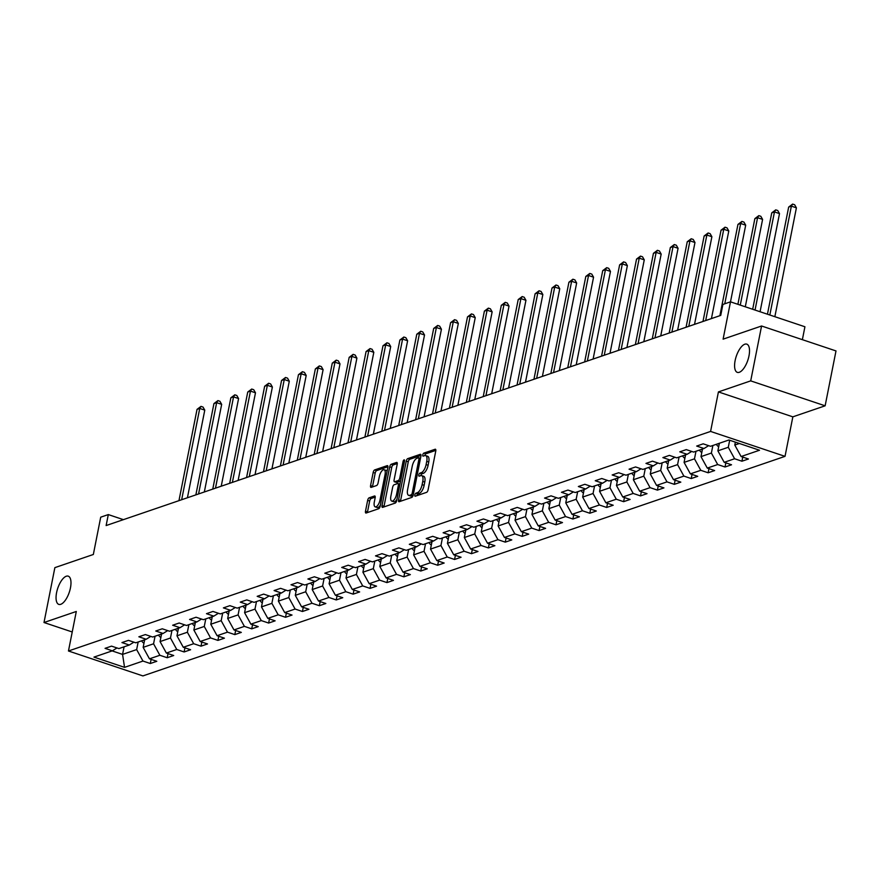 <?xml version="1.0" encoding="UTF-8"?>
<svg xmlns="http://www.w3.org/2000/svg" width="880" height="880" viewBox="0 0 880 880"><rect width="100%" height="100%" fill="white"/><g stroke="black" fill="none" stroke-linecap="round" stroke-linejoin="round"><path stroke-width="1.32" d="M414.854 494.956A1.595 0.66 -71.5 0 0 415.085 496.21A1.595 0.66 -71.5 0 0 415.294 496.21L426.602 492.349A2.288 0.935 -71.5 0 0 428.087 489.83L435.765 451.044A2.288 0.935 -71.5 0 0 435.424 449.24A2.288 0.935 -71.5 0 0 435.127 449.251L423.83 453.123A1.595 0.66 -71.5 0 0 422.785 454.883A1.595 0.66 -71.5 0 0 423.027 456.137A1.595 0.66 -71.5 0 0 423.236 456.137L424.699 455.631A7.304 2.992 -71.5 0 1 425.645 455.598A7.304 2.992 -71.5 0 1 426.734 461.362L426.096 464.596A7.304 2.992 -71.5 0 1 421.322 472.659L419.859 473.154A1.595 0.66 -71.5 0 0 418.814 474.914A1.595 0.66 -71.5 0 0 419.056 476.179A1.595 0.66 -71.5 0 0 419.265 476.168L420.728 475.673A7.304 2.992 -71.5 0 1 421.685 475.64A7.304 2.992 -71.5 0 1 422.763 481.404L422.125 484.638A7.304 2.992 -71.5 0 1 417.362 492.69L415.899 493.196A1.595 0.66 -71.5 0 0 414.854 494.956M421.685 475.64L423.698 476.311A7.304 2.992 -71.5 0 1 424.776 482.075L424.138 485.309A7.304 2.992 -71.5 0 1 419.364 493.361L417.912 493.867A1.595 0.66 -71.5 0 0 416.867 495.627A1.595 0.66 -71.5 0 0 416.856 495.671M435.853 450.373L425.843 453.794A1.595 0.66 -71.5 0 0 424.798 455.554A1.595 0.66 -71.5 0 0 424.787 455.609M425.645 455.598L427.658 456.28A7.304 2.992 -71.5 0 1 428.747 462.033L428.109 465.267A7.304 2.992 -71.5 0 1 423.335 473.33L421.872 473.825A1.595 0.66 -71.5 0 0 420.827 475.596A1.595 0.66 -71.5 0 0 420.816 475.64M70.455 587.895A14.883 6.105 -71.5 0 0 68.244 576.158A14.883 6.105 -71.5 0 0 56.584 592.636A14.883 6.105 -71.5 0 0 58.795 604.384A14.883 6.105 -71.5 0 0 70.455 587.895M748.99 355.883A14.883 6.105 -71.5 0 0 746.779 344.135A14.883 6.105 -71.5 0 0 735.119 360.624A14.883 6.105 -71.5 0 0 737.33 372.372A14.883 6.105 -71.5 0 0 748.99 355.883M369.138 497.827A2.288 0.935 -71.5 0 0 367.653 500.346L365.497 511.225A2.288 0.935 -71.5 0 0 365.838 513.029A2.288 0.935 -71.5 0 0 366.135 513.018L378.686 508.728A2.288 0.935 -71.5 0 0 380.171 506.209L387.849 467.423A2.288 0.935 -71.5 0 0 387.519 465.63A2.288 0.935 -71.5 0 0 387.211 465.641L374.66 469.931A2.288 0.935 -71.5 0 0 373.175 472.45L370.568 485.595A2.288 0.935 -71.5 0 0 370.909 487.388A2.288 0.935 -71.5 0 0 371.206 487.377L376.585 485.54A2.288 0.935 -71.5 0 0 378.07 483.021L379.357 476.509A6.105 2.508 -71.5 0 1 384.142 469.744A6.105 2.508 -71.5 0 1 385.055 474.562L379.995 500.093A6.105 2.508 -71.5 0 1 375.21 506.858A6.105 2.508 -71.5 0 1 374.308 502.04L375.144 497.783A2.288 0.935 -71.5 0 0 374.814 495.979A2.288 0.935 -71.5 0 0 374.517 495.99L369.138 497.827L371.151 498.509A2.288 0.935 -71.5 0 0 369.666 501.017L367.51 511.907A2.288 0.935 -71.5 0 0 367.422 512.578M750.706 380.875L718.421 391.919L792.847 416.845L825.132 405.812L750.706 380.875L761.574 325.996L723.107 339.152L730.499 301.84L722.909 304.436L720.742 315.403L106.128 525.558L108.306 514.58L100.716 517.176L93.335 554.488L54.868 567.644L44 622.523L72.237 631.983M718.421 391.919L710.589 431.431L68.464 650.991L76.296 611.479L44 622.523M398.574 499.917A2.288 0.935 -71.5 0 0 398.915 501.721A2.288 0.935 -71.5 0 0 399.212 501.71L411.763 497.42A2.288 0.935 -71.5 0 0 413.248 494.901L420.926 456.115A2.288 0.935 -71.5 0 0 420.596 454.322A2.288 0.935 -71.5 0 0 420.288 454.322L407.748 458.623A2.288 0.935 -71.5 0 0 406.252 461.131L398.574 499.917L400.587 500.588A2.288 0.935 -71.5 0 0 400.51 501.27M395.219 503.074L382.668 507.364A2.288 0.935 -71.5 0 1 382.371 507.375A2.288 0.935 -71.5 0 1 382.03 505.571L389.719 466.796A2.288 0.935 -71.5 0 1 391.204 464.277L396.572 462.44A2.288 0.935 -71.5 0 1 396.869 462.429A2.288 0.935 -71.5 0 1 397.21 464.233L394.097 479.952A2.288 0.935 -71.5 0 0 394.438 481.756A2.288 0.935 -71.5 0 0 394.735 481.745L398.299 480.524A2.288 0.935 -71.5 0 0 399.784 478.005L403.029 461.637A1.595 0.66 -71.5 0 1 404.283 459.866A1.595 0.66 -71.5 0 1 404.514 461.131L396.715 500.555A2.288 0.935 -71.5 0 1 395.219 503.074M761.574 325.996L836 350.933L825.132 405.812M710.589 431.431L785.026 456.357L142.89 675.917L68.464 650.991M151.129 659.384L150.304 663.52L156.805 661.287L149.468 658.834L159.874 655.281L167.211 657.734L173.712 655.512L166.375 653.048L176.77 649.495L184.118 651.959L190.619 649.737L183.271 647.273L193.677 643.72L201.014 646.173L207.515 643.951L200.178 641.498L210.584 637.934L217.921 640.398L224.422 638.176L217.085 635.712L227.48 632.159L234.828 634.612L241.329 632.39L233.981 629.937L244.387 626.373L251.735 628.837L258.236 626.615L250.888 624.151L261.294 620.598L268.631 623.051L275.132 620.829L267.795 618.376L278.19 614.812L285.538 617.276L292.039 615.054L284.702 612.59L295.097 609.037L302.445 611.501L308.946 609.268L301.598 606.815L312.004 603.251L319.341 605.715L325.842 603.493L318.505 601.029L328.911 597.476L336.248 599.94L342.749 597.718L335.412 595.254L345.807 591.701L353.155 594.154L359.656 591.932L352.308 589.468L362.714 585.915L370.051 588.379L376.563 586.157L369.215 583.693L379.621 580.14L386.958 582.593L393.459 580.371L386.122 577.918L396.517 574.354L403.865 576.818L410.366 574.596L403.018 572.132L413.424 568.579L420.772 571.032L427.273 568.81L419.925 566.357L430.331 562.793L437.668 565.257L444.169 563.035L436.832 560.571L447.238 557.018L454.575 559.471L461.076 557.249L453.739 554.796L464.134 551.232L471.482 553.696L477.983 551.474L470.635 549.01L481.041 545.457L488.378 547.921L494.879 545.688L487.542 543.235L497.948 539.682L505.285 542.135L511.786 539.913L504.449 537.449L514.844 533.896L522.192 536.36L528.693 534.138L521.345 531.674L531.751 528.121L539.099 530.574L545.6 528.352L538.252 525.899L548.658 522.335L555.995 524.799L562.496 522.577L555.159 520.113L565.554 516.56L572.902 519.013L579.403 516.791L572.066 514.338L582.461 510.774L589.809 513.238L596.31 511.016L588.962 508.552L599.368 504.999L606.705 507.452L613.206 505.23L605.869 502.777L616.275 499.213L623.612 501.677L630.113 499.455L622.776 496.991L633.171 493.438L640.519 495.902L647.02 493.669L639.672 491.216L650.078 487.652L657.415 490.116L663.927 487.894L656.579 485.43L666.985 481.877L674.322 484.341L680.823 482.119L673.486 479.655L683.881 476.102L691.229 478.555L697.73 476.333L690.382 473.869L700.788 470.316L708.136 472.78L714.637 470.558L707.289 468.094L717.695 464.541L725.032 466.994L731.533 464.772L724.196 462.319L734.602 458.755L741.939 461.219L748.44 458.997L741.103 456.533L759.517 450.241L728.948 439.989L710.523 446.292L703.186 443.828L696.674 446.061L704.022 448.514L708.62 445.654M150.304 663.52L142.967 661.056L124.542 667.359L93.973 657.107L112.387 650.815L105.05 648.351L111.551 646.129L118.888 648.593L129.294 645.029L121.946 642.576L128.458 640.354L135.795 642.807L146.201 639.254L138.853 636.79L145.354 634.568L152.702 637.032L163.097 633.468L155.76 631.015L162.261 628.793L169.598 631.246L180.004 627.693L172.667 625.229L179.168 623.007L186.505 625.471L196.911 621.918L189.563 619.454L196.064 617.232L203.412 619.685L213.807 616.132L206.47 613.679L212.971 611.446L220.319 613.91L230.714 610.357L223.377 607.893L229.878 605.671L237.215 608.135L247.621 604.571L240.273 602.118L246.774 599.896L254.122 602.349L264.528 598.796L257.18 596.332L263.681 594.11L271.029 596.574L281.424 593.01L274.087 590.557L280.588 588.335L287.925 590.788L298.331 587.235L290.994 584.771L297.495 582.549L304.832 585.013L315.238 581.449L307.89 578.996L314.391 576.774L321.739 579.227L332.134 575.674L324.797 573.21L331.298 570.988L338.635 573.452L349.041 569.899L341.704 567.435L348.205 565.213L355.542 567.666L365.948 564.113L358.6 561.649L365.101 559.427L372.449 561.891L382.855 558.338L375.507 555.874L382.008 553.652L389.356 556.116L399.751 552.552L392.414 550.099L398.915 547.866L406.252 550.33L416.658 546.777L409.31 544.313L415.822 542.091L423.159 544.555L433.565 540.991L426.217 538.538L432.718 536.316L440.066 538.769L450.461 535.216L443.124 532.752L449.625 530.53L456.962 532.994L467.368 529.43L460.031 526.977L466.532 524.755L473.869 527.208L484.275 523.655L476.927 521.191L483.428 518.969L490.776 521.433L501.171 517.869L493.834 515.416L500.335 513.194L507.683 515.647L518.078 512.094L510.741 509.63L517.242 507.408L524.579 509.872L534.985 506.319L527.637 503.855L534.138 501.633L541.486 504.086L551.892 500.533L544.544 498.08L551.045 495.847L558.393 498.311L568.788 494.758L561.451 492.294L567.952 490.072L575.289 492.536L585.695 488.972L578.358 486.519L584.859 484.297L592.196 486.75L602.602 483.197L595.254 480.733L601.755 478.511L609.103 480.975L619.498 477.411L612.161 474.958L618.662 472.736L625.999 475.189L636.405 471.636L629.068 469.172L635.569 466.95L642.906 469.414L653.312 465.85L645.964 463.397L652.465 461.175L659.813 463.628L670.219 460.075L662.871 457.611L669.372 455.389L676.72 457.853L687.115 454.3L679.778 451.836L686.279 449.614L693.616 452.067L704.022 448.514M155.067 636.218L153.56 643.797L143.154 647.361L144.661 639.782M143.154 647.361L149.468 658.834M153.56 643.797L159.874 655.281M129.294 645.029L133.892 642.169M171.963 630.443L170.467 638.022L160.061 641.575L161.568 633.996M160.061 641.575L166.375 653.048M170.467 638.022L176.77 649.495M146.201 639.254L150.799 636.394M188.87 624.657L187.374 632.236L176.968 635.8L178.464 628.221M176.968 635.8L183.271 647.273M187.374 632.236L193.677 643.72M163.097 633.468L167.706 630.608M205.777 618.882L204.27 626.461L193.875 630.014L195.371 622.435M193.875 630.014L200.178 641.498M204.27 626.461L210.584 637.934M180.004 627.693L184.602 624.833M222.673 613.107L221.177 620.675L210.771 624.239L212.278 616.66M210.771 624.239L217.085 635.712M221.177 620.675L227.48 632.159M196.911 621.918L201.509 619.058M239.58 607.321L238.084 614.9L227.678 618.453L229.174 610.874M227.678 618.453L233.981 629.937M238.084 614.9L244.387 626.373M213.807 616.132L218.416 613.272M256.487 601.546L254.98 609.125L244.585 612.678L246.081 605.099M244.585 612.678L250.888 624.151M254.98 609.125L261.294 620.598M230.714 610.357L235.312 607.497M273.383 595.76L271.887 603.339L261.481 606.903L262.988 599.324M261.481 606.903L267.795 618.376M271.887 603.339L278.19 614.812M247.621 604.571L252.219 601.711M290.29 589.985L288.794 597.564L278.388 601.117L279.895 593.538M278.388 601.117L284.702 612.59M288.794 597.564L295.097 609.037M264.528 598.796L269.126 595.936M307.197 584.199L305.69 591.778L295.295 595.342L296.791 587.763M295.295 595.342L301.598 606.815M305.69 591.778L312.004 603.251M281.424 593.01L286.022 590.15M324.104 578.424L322.597 586.003L312.202 589.556L313.698 581.977M312.202 589.556L318.505 601.029M322.597 586.003L328.911 597.476M298.331 587.235L302.929 584.375M341 572.638L339.504 580.217L329.098 583.781L330.605 576.202M329.098 583.781L335.412 595.254M339.504 580.217L345.807 591.701M315.238 581.449L319.836 578.589M357.907 566.863L356.411 574.442L346.005 577.995L347.501 570.416M346.005 577.995L352.308 589.468M356.411 574.442L362.714 585.915M332.134 575.674L336.743 572.814M374.814 561.088L373.307 568.656L362.912 572.22L364.408 564.641M362.912 572.22L369.215 583.693M373.307 568.656L379.621 580.14M349.041 569.899L353.639 567.039M391.71 555.302L390.214 562.881L379.808 566.434L381.315 558.855M379.808 566.434L386.122 577.918M390.214 562.881L396.517 574.354M365.948 564.113L370.546 561.253M408.617 549.527L407.121 557.106L396.715 560.659L398.211 553.08M396.715 560.659L403.018 572.132M407.121 557.106L413.424 568.579M382.855 558.338L387.453 555.478M425.524 543.741L424.017 551.32L413.622 554.873L415.118 547.305M413.622 554.873L419.925 566.357M424.017 551.32L430.331 562.793M399.751 552.552L404.349 549.692M442.431 537.966L440.924 545.545L430.518 549.098L432.025 541.519M430.518 549.098L436.832 560.571M440.924 545.545L447.238 557.018M416.658 546.777L421.256 543.917M459.327 532.18L457.831 539.759L447.425 543.323L448.932 535.744M447.425 543.323L453.739 554.796M457.831 539.759L464.134 551.232M433.565 540.991L438.163 538.131M476.234 526.405L474.738 533.984L464.332 537.537L465.828 529.958M464.332 537.537L470.635 549.01M474.738 533.984L481.041 545.457M450.461 535.216L455.07 532.356M493.141 520.619L491.634 528.198L481.239 531.762L482.735 524.183M481.239 531.762L487.542 543.235M491.634 528.198L497.948 539.682M467.368 529.43L471.966 526.57M510.037 514.844L508.541 522.423L498.135 525.976L499.642 518.397M498.135 525.976L504.449 537.449M508.541 522.423L514.844 533.896M484.275 523.655L488.873 520.795M526.944 509.058L525.448 516.637L515.042 520.201L516.538 512.622M515.042 520.201L521.345 531.674M525.448 516.637L531.751 528.121M501.171 517.869L505.78 515.009M543.851 503.283L542.344 510.862L531.949 514.415L533.445 506.836M531.949 514.415L538.252 525.899M542.344 510.862L548.658 522.335M518.078 512.094L522.676 509.234M560.747 497.508L559.251 505.087L548.845 508.64L550.352 501.061M548.845 508.64L555.159 520.113M559.251 505.087L565.554 516.56M534.985 506.319L539.583 503.459M577.654 491.722L576.158 499.301L565.752 502.854L567.259 495.275M565.752 502.854L572.066 514.338M576.158 499.301L582.461 510.774M551.892 500.533L556.49 497.673M594.561 485.947L593.054 493.526L582.659 497.079L584.155 489.5M582.659 497.079L588.962 508.552M593.054 493.526L599.368 504.999M568.788 494.758L573.386 491.898M611.468 480.161L609.961 487.74L599.566 491.304L601.062 483.725M599.566 491.304L605.869 502.777M609.961 487.74L616.275 499.213M585.695 488.972L590.293 486.112M628.364 474.386L626.868 481.965L616.462 485.518L617.969 477.939M616.462 485.518L622.776 496.991M626.868 481.965L633.171 493.438M602.602 483.197L607.2 480.337M645.271 468.6L643.775 476.179L633.369 479.743L634.865 472.164M633.369 479.743L639.672 491.216M643.775 476.179L650.078 487.652M619.498 477.411L624.107 474.551M662.178 462.825L660.671 470.404L650.276 473.957L651.772 466.378M650.276 473.957L656.579 485.43M660.671 470.404L666.985 481.877M636.405 471.636L641.003 468.776M679.074 457.039L677.578 464.618L667.172 468.182L668.679 460.603M667.172 468.182L673.486 479.655M677.578 464.618L683.881 476.102M653.312 465.85L657.91 462.99M695.981 451.264L694.485 458.843L684.079 462.396L685.575 454.817M684.079 462.396L690.382 473.869M694.485 458.843L700.788 470.316M670.219 460.075L674.817 457.215M712.888 445.489L711.381 453.057L700.986 456.621L702.482 449.042M700.986 456.621L707.289 468.094M711.381 453.057L717.695 464.541M687.115 454.3L691.713 451.44M729.685 440.242L728.288 447.282L717.882 450.835L719.389 443.256M717.882 450.835L724.196 462.319M728.288 447.282L734.602 458.755M739.376 443.487L734.789 445.06L735.372 442.145M734.789 445.06L741.103 456.533M802.373 339.669L804.925 326.766L730.499 301.84L745.69 225.17L740.663 223.487L737.957 224.411L719.884 315.7M792.847 416.845L785.026 456.357M123.42 519.651L108.306 514.58M124.069 646.822L122.573 654.401L136.653 649.583L138.16 642.004M112.134 650.903L122.573 654.401L124.542 667.359M136.653 649.583L142.967 661.056M112.387 650.815L116.985 647.955M742.753 457.094L741.939 461.219M725.857 462.869L725.032 466.994M708.95 468.655L708.136 472.78M692.043 474.43L691.229 478.555M675.136 480.205L674.322 484.341M658.24 485.991L657.415 490.116M641.333 491.766L640.519 495.902M624.426 497.552L623.612 501.677M607.53 503.327L606.705 507.452M590.623 509.113L589.809 513.238M573.716 514.888L572.902 519.013M556.82 520.674L555.995 524.799M539.913 526.449L539.099 530.574M523.006 532.224L522.192 536.36M506.099 538.01L505.285 542.135M489.203 543.785L488.378 547.921M472.296 549.571L471.482 553.696M455.389 555.346L454.575 559.471M438.493 561.132L437.668 565.257M421.586 566.907L420.772 571.032M404.679 572.693L403.865 576.818M387.772 578.468L386.958 582.593M370.876 584.254L370.051 588.379M353.969 590.029L353.155 594.154M337.062 595.804L336.248 599.94M320.166 601.59L319.341 605.715M303.259 607.365L302.445 611.501M286.352 613.151L285.538 617.276M269.456 618.926L268.631 623.051M252.549 624.712L251.735 628.837M235.642 630.487L234.828 634.612M218.735 636.273L217.921 640.398M201.839 642.048L201.014 646.173M184.932 647.823L184.118 651.959M168.025 653.609L167.211 657.734M421.014 455.444L409.75 459.294A2.288 0.935 -71.5 0 0 408.265 461.813L400.587 500.588M411.191 494.802A1.595 0.66 -71.5 0 0 412.236 493.042L418.968 458.997A1.595 0.66 -71.5 0 0 418.737 457.732A1.595 0.66 -71.5 0 0 418.528 457.743L416.988 458.271A7.304 2.992 -71.5 0 0 412.214 466.334L407.605 489.599A7.304 2.992 -71.5 0 0 408.694 495.363A7.304 2.992 -71.5 0 0 409.651 495.33L411.191 494.802L413.116 495.451M408.694 495.363L410.707 496.034A7.304 2.992 -71.5 0 0 411.653 496.001L409.651 495.33M413.094 495.517L411.653 496.001M397.298 463.551L393.217 464.948A2.288 0.935 -71.5 0 0 391.721 467.467L384.043 506.242A2.288 0.935 -71.5 0 0 383.966 506.924M396.22 482.24A2.288 0.935 -71.5 0 0 396.451 482.427A2.288 0.935 -71.5 0 0 396.748 482.416L400.312 481.206A2.288 0.935 -71.5 0 0 400.576 481.052M390.863 496.276A6.105 2.508 -71.5 0 0 391.776 501.094A6.105 2.508 -71.5 0 0 396.561 494.329L398.343 485.331A2.288 0.935 -71.5 0 0 398.002 483.538A2.288 0.935 -71.5 0 0 397.705 483.549L394.141 484.759A2.288 0.935 -71.5 0 0 392.645 487.278L390.863 496.276M391.776 501.094L393.778 501.765A6.105 2.508 -71.5 0 0 396.957 499.312M375.232 497.112L371.151 498.509M375.21 506.858L377.223 507.529A6.105 2.508 -71.5 0 0 380.402 505.076M387.046 471.482A6.105 2.508 -71.5 0 0 386.155 470.415L384.142 469.744M387.937 466.752L376.673 470.602A2.288 0.935 -71.5 0 0 375.188 473.121L372.581 486.266A2.288 0.935 -71.5 0 0 372.504 486.937M774.851 316.701L796.4 207.834L791.373 206.151L788.667 207.075L767.448 314.215M769.824 315.007L791.373 206.151L792.638 204.083L794.651 204.754L796.4 207.834M788.667 207.075L792.638 204.083M718.696 446.765A6.16 5.368 -108.9 0 1 716.353 444.301M760.067 311.751L779.504 213.609L774.466 211.926L771.76 212.85L752.675 309.265M718.41 443.597A6.16 5.368 71.1 0 0 719.114 444.631M755.04 310.057L774.466 211.926L775.731 209.858L777.744 210.529L779.504 213.609M771.76 212.85L775.731 209.858M701.789 452.54A6.16 5.368 -108.9 0 1 699.457 450.076M745.294 306.79L762.597 219.395L757.57 217.712L754.864 218.636L737.891 304.315M701.514 449.372A6.16 5.368 71.1 0 0 702.207 450.417M740.267 305.107L757.57 217.712L758.824 215.633L760.837 216.315L762.597 219.395M754.864 218.636L758.824 215.633M684.882 458.326A6.16 5.368 -108.9 0 1 682.55 455.862M684.607 455.158A6.16 5.368 71.1 0 0 685.311 456.192M724.757 303.798L740.663 223.487L741.928 221.419L743.941 222.09L745.69 225.17M737.957 224.411L741.928 221.419M667.986 464.101A6.16 5.368 -108.9 0 1 665.643 461.637M711.436 318.582L728.794 230.956L723.756 229.273L721.05 230.197L702.977 321.475M667.7 460.933A6.16 5.368 71.1 0 0 668.404 461.978M705.683 320.551L723.756 229.273L725.021 227.194L727.034 227.876L728.794 230.956M721.05 230.197L725.021 227.194M651.079 469.887A6.16 5.368 -108.9 0 1 648.736 467.412M694.529 324.368L711.887 236.731L706.86 235.048L704.143 235.972L686.07 327.261M650.804 466.708A6.16 5.368 71.1 0 0 651.497 467.753M688.776 326.337L706.86 235.048L708.114 232.98L710.127 233.651L711.887 236.731M704.143 235.972L708.114 232.98M634.172 475.662A6.16 5.368 -108.9 0 1 631.84 473.198M677.633 330.143L694.98 242.517L689.953 240.823L687.247 241.758L669.174 333.036M633.897 472.494A6.16 5.368 71.1 0 0 634.601 473.539M671.88 332.112L689.953 240.823L691.218 238.755L693.22 239.437L694.98 242.517M687.247 241.758L691.218 238.755M617.276 481.448A6.16 5.368 -108.9 0 1 614.933 478.973M660.726 335.929L678.073 248.292L673.046 246.609L670.34 247.533L652.267 338.822M616.99 478.269A6.16 5.368 71.1 0 0 617.694 479.314M654.973 337.898L673.046 246.609L674.311 244.541L676.324 245.212L678.073 248.292M670.34 247.533L674.311 244.541M600.369 487.223A6.16 5.368 -108.9 0 1 598.026 484.759M643.819 341.704L661.177 254.078L656.15 252.384L653.433 253.319L635.36 344.597M600.094 484.055A6.16 5.368 71.1 0 0 600.787 485.089M638.066 343.673L656.15 252.384L657.404 250.316L659.417 250.987L661.177 254.078M653.433 253.319L657.404 250.316M583.462 493.009A6.16 5.368 -108.9 0 1 581.13 490.534M626.923 347.49L644.27 259.853L639.243 258.17L636.537 259.094L618.453 350.383M583.187 489.83A6.16 5.368 71.1 0 0 583.88 490.875M621.17 349.448L639.243 258.17L640.497 256.102L642.51 256.773L644.27 259.853M636.537 259.094L640.497 256.102M566.555 498.784A6.16 5.368 -108.9 0 1 564.223 496.32M610.016 353.265L627.363 265.628L622.336 263.945L619.63 264.869L601.557 356.158M566.28 495.616A6.16 5.368 71.1 0 0 566.984 496.65M604.263 355.234L622.336 263.945L623.601 261.877L625.614 262.548L627.363 265.628M619.63 264.869L623.601 261.877M549.659 504.559A6.16 5.368 -108.9 0 1 547.316 502.095M593.109 359.051L610.467 271.414L605.429 269.731L602.723 270.655L584.65 361.944M549.373 501.391A6.16 5.368 71.1 0 0 550.077 502.436M587.356 361.009L605.429 269.731L606.694 267.663L608.707 268.334L610.467 271.414M602.723 270.655L606.694 267.663M532.752 510.345A6.16 5.368 -108.9 0 1 530.42 507.881M576.202 364.826L593.56 277.189L588.533 275.506L585.816 276.43L567.743 367.719M532.477 507.177A6.16 5.368 71.1 0 0 533.17 508.211M570.46 366.795L588.533 275.506L589.787 273.438L591.8 274.109L593.56 277.189M585.816 276.43L589.787 273.438M515.845 516.12A6.16 5.368 -108.9 0 1 513.513 513.656M559.306 370.601L576.653 282.975L571.626 281.292L568.92 282.216L550.847 373.494M515.57 512.952A6.16 5.368 71.1 0 0 516.274 513.997M553.553 372.57L571.626 281.292L572.891 279.213L574.904 279.895L576.653 282.975M568.92 282.216L572.891 279.213M498.949 521.906A6.16 5.368 -108.9 0 1 496.606 519.442M542.399 376.387L559.746 288.75L554.719 287.067L552.013 287.991L533.94 379.28M498.663 518.738A6.16 5.368 71.1 0 0 499.367 519.772M536.646 378.356L554.719 287.067L555.984 284.999L557.997 285.67L559.746 288.75M552.013 287.991L555.984 284.999M482.042 527.681A6.16 5.368 -108.9 0 1 479.699 525.217M525.492 382.162L542.85 294.536L537.823 292.853L535.106 293.777L517.033 385.055M481.767 524.513A6.16 5.368 71.1 0 0 482.46 525.558M519.739 384.131L537.823 292.853L539.077 290.774L541.09 291.456L542.85 294.536M535.106 293.777L539.077 290.774M465.135 533.467A6.16 5.368 -108.9 0 1 462.803 530.992M508.596 387.948L525.943 300.311L520.916 298.628L518.21 299.552L500.126 390.841M464.86 530.288A6.16 5.368 71.1 0 0 465.564 531.333M502.843 389.917L520.916 298.628L522.181 296.56L524.183 297.231L525.943 300.311M518.21 299.552L522.181 296.56M448.228 539.242A6.16 5.368 -108.9 0 1 445.896 536.778M491.689 393.723L509.036 306.097L504.009 304.403L501.303 305.338L483.23 396.616M447.953 536.074A6.16 5.368 71.1 0 0 448.657 537.119M485.936 395.692L504.009 304.403L505.274 302.335L507.287 303.006L509.036 306.097M501.303 305.338L505.274 302.335M431.332 545.028A6.16 5.368 -108.9 0 1 428.989 542.553M474.782 399.509L492.14 311.872L487.102 310.189L484.396 311.113L466.323 402.402M431.046 541.849A6.16 5.368 71.1 0 0 431.75 542.894M469.029 401.478L487.102 310.189L488.367 308.121L490.38 308.792L492.14 311.872M484.396 311.113L488.367 308.121M414.425 550.803A6.16 5.368 -108.9 0 1 412.093 548.339M457.875 405.284L475.233 317.647L470.206 315.964L467.5 316.899L449.416 408.177M414.15 547.635A6.16 5.368 71.1 0 0 414.843 548.669M452.133 407.253L470.206 315.964L471.46 313.896L473.473 314.567L475.233 317.647M467.5 316.899L471.46 313.896M397.518 556.589A6.16 5.368 -108.9 0 1 395.186 554.114M440.979 411.07L458.326 323.433L453.299 321.75L450.593 322.674L432.52 413.963M397.243 553.41A6.16 5.368 71.1 0 0 397.947 554.455M435.226 413.028L453.299 321.75L454.564 319.682L456.577 320.353L458.326 323.433M450.593 322.674L454.564 319.682M380.622 562.364A6.16 5.368 -108.9 0 1 378.279 559.9M424.072 416.845L441.43 329.208L436.392 327.525L433.686 328.449L415.613 419.738M380.336 559.196A6.16 5.368 71.1 0 0 381.04 560.23M418.319 418.814L436.392 327.525L437.657 325.457L439.67 326.128L441.43 329.208M433.686 328.449L437.657 325.457M363.715 568.139A6.16 5.368 -108.9 0 1 361.372 565.675M407.165 422.631L424.523 334.994L419.496 333.311L416.779 334.235L398.706 425.524M363.44 564.971A6.16 5.368 71.1 0 0 364.133 566.016M401.412 424.589L419.496 333.311L420.75 331.232L422.763 331.914L424.523 334.994M416.779 334.235L420.75 331.232M346.808 573.925A6.16 5.368 -108.9 0 1 344.476 571.461M390.269 428.406L407.616 340.769L402.589 339.086L399.883 340.01L381.81 431.299M346.533 570.757A6.16 5.368 71.1 0 0 347.237 571.791M384.516 430.375L402.589 339.086L403.854 337.018L405.856 337.689L407.616 340.769M399.883 340.01L403.854 337.018M329.912 579.7A6.16 5.368 -108.9 0 1 327.569 577.236M373.362 434.181L390.709 346.555L385.682 344.872L382.976 345.796L364.903 437.074M329.626 576.532A6.16 5.368 71.1 0 0 330.33 577.577M367.609 436.15L385.682 344.872L386.947 342.793L388.96 343.475L390.709 346.555M382.976 345.796L386.947 342.793M313.005 585.486A6.16 5.368 -108.9 0 1 310.662 583.011M356.455 439.967L373.813 352.33L368.786 350.647L366.069 351.571L347.996 442.86M312.73 582.307A6.16 5.368 71.1 0 0 313.423 583.352M350.702 441.936L368.786 350.647L370.04 348.579L372.053 349.25L373.813 352.33M366.069 351.571L370.04 348.579M296.098 591.261A6.16 5.368 -108.9 0 1 293.766 588.797M339.559 445.742L356.906 358.116L351.879 356.422L349.173 357.357L331.089 448.635M295.823 588.093A6.16 5.368 71.1 0 0 296.516 589.138M333.806 447.711L351.879 356.422L353.133 354.354L355.146 355.036L356.906 358.116M349.173 357.357L353.133 354.354M279.191 597.047A6.16 5.368 -108.9 0 1 276.859 594.572M322.652 451.528L339.999 363.891L334.972 362.208L332.266 363.132L314.193 454.421M278.916 593.868A6.16 5.368 71.1 0 0 279.62 594.913M316.899 453.497L334.972 362.208L336.237 360.14L338.25 360.811L339.999 363.891M332.266 363.132L336.237 360.14M262.295 602.822A6.16 5.368 -108.9 0 1 259.952 600.358M305.745 457.303L323.103 369.677L318.065 367.983L315.359 368.918L297.286 460.196M262.009 599.654A6.16 5.368 71.1 0 0 262.713 600.688M299.992 459.272L318.065 367.983L319.33 365.915L321.343 366.586L323.103 369.677M315.359 368.918L319.33 365.915M245.388 608.608A6.16 5.368 -108.9 0 1 243.056 606.133M288.838 463.089L306.196 375.452L301.169 373.769L298.452 374.693L280.379 465.982M245.113 605.429A6.16 5.368 71.1 0 0 245.806 606.474M283.096 465.047L301.169 373.769L302.423 371.701L304.436 372.372L306.196 375.452M298.452 374.693L302.423 371.701M228.481 614.383A6.16 5.368 -108.9 0 1 226.149 611.919M271.942 468.864L289.289 381.227L284.262 379.544L281.556 380.468L263.483 471.757M228.206 611.215A6.16 5.368 71.1 0 0 228.91 612.249M266.189 470.833L284.262 379.544L285.527 377.476L287.54 378.147L289.289 381.227M281.556 380.468L285.527 377.476M211.585 620.158A6.16 5.368 -108.9 0 1 209.242 617.694M255.035 474.65L272.382 387.013L267.355 385.33L264.649 386.254L246.576 477.543M211.299 616.99A6.16 5.368 71.1 0 0 212.003 618.035M249.282 476.608L267.355 385.33L268.62 383.262L270.633 383.933L272.382 387.013M264.649 386.254L268.62 383.262M194.678 625.944A6.16 5.368 -108.9 0 1 192.335 623.48M238.128 480.425L255.486 392.788L250.459 391.105L247.742 392.029L229.669 483.318M194.403 622.776A6.16 5.368 71.1 0 0 195.096 623.81M232.375 482.394L250.459 391.105L251.713 389.037L253.726 389.708L255.486 392.788M247.742 392.029L251.713 389.037M177.771 631.719A6.16 5.368 -108.9 0 1 175.439 629.255M221.232 486.2L238.579 398.574L233.552 396.891L230.846 397.815L212.762 489.093M177.496 628.551A6.16 5.368 71.1 0 0 178.2 629.596M215.479 488.169L233.552 396.891L234.817 394.812L236.819 395.494L238.579 398.574M230.846 397.815L234.817 394.812M160.864 637.505A6.16 5.368 -108.9 0 1 158.532 635.041M204.325 491.986L221.672 404.349L216.645 402.666L213.939 403.59L195.866 494.879M160.589 634.337A6.16 5.368 71.1 0 0 161.293 635.371M198.572 493.955L216.645 402.666L217.91 400.598L219.923 401.269L221.672 404.349M213.939 403.59L217.91 400.598M143.968 643.28A6.16 5.368 -108.9 0 1 141.625 640.816M187.418 497.761L204.776 410.135L199.738 408.452L197.032 409.376L178.959 500.654M143.682 640.112A6.16 5.368 71.1 0 0 144.386 641.157M181.665 499.73L199.738 408.452L201.003 406.373L203.016 407.055L204.776 410.135M197.032 409.376L201.003 406.373M419.364 493.361L417.362 492.69M424.138 485.309L422.125 484.638M424.776 482.075L422.763 481.404M421.872 473.825L419.859 473.154M423.335 473.33L421.322 472.659M428.109 465.267L426.096 464.596M428.747 462.033L426.734 461.362M425.843 453.794L423.83 453.123M417.912 493.867L415.899 493.196M408.265 461.813L406.252 461.131M409.75 459.294L407.748 458.623M413.534 493.471L412.236 493.042M420.277 459.437L418.968 458.997M420.475 458.392L418.902 457.864M384.043 506.242L382.03 505.571M391.721 467.467L389.719 466.796M393.217 464.948L391.204 464.277M396.748 482.416L394.735 481.745M400.312 481.206L398.299 480.524M401.093 478.445L399.784 478.005M404.327 462.077L403.029 461.637M397.859 494.769L396.561 494.329M399.641 485.771L398.343 485.331M381.293 500.533L379.995 500.093M386.353 475.002L385.055 474.562M372.581 486.266L370.568 485.595M375.188 473.121L373.175 472.45M376.673 470.602L374.66 469.931M367.51 511.907L365.497 511.225M369.666 501.017L367.653 500.346M420.497 458.326L418.737 457.732M396.451 482.427L394.438 481.756M399.949 484.187L398.002 483.538"/></g></svg>
